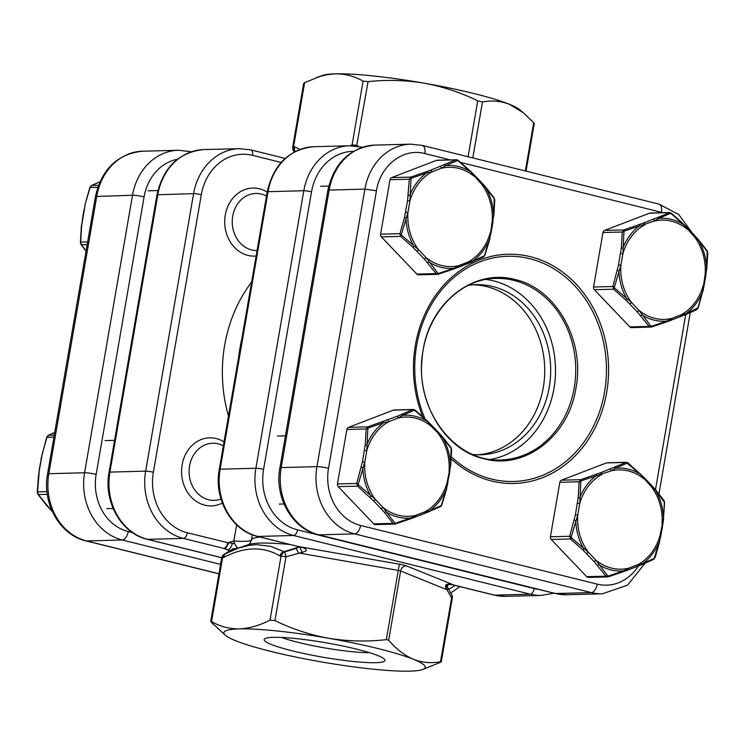 <?xml version="1.0" encoding="UTF-8"?>
<svg xmlns="http://www.w3.org/2000/svg" width="745" height="745" viewBox="0 0 745 745"><rect width="100%" height="100%" fill="white"/><g stroke="black" fill="none" stroke-linecap="round" stroke-linejoin="round"><path stroke-width="1.12" d="M477.508 454.804A85.107 72.423 88.5 0 0 542.202 392.866A85.107 72.423 88.5 0 0 473.038 284.795M472.982 454.534A85.107 72.423 88.5 0 0 480.488 454.795A85.107 72.423 88.5 0 0 548.152 392.708A85.107 72.423 88.5 0 0 476.018 284.646A85.107 72.423 88.5 0 0 468.531 285.298M486.038 279.487A90.778 77.247 -91.5 0 1 555.472 367.685A90.778 77.247 -91.5 0 1 490.769 459.414M441.301 661.746L452.262 598.3A5.671 0.68 -170.2 0 0 451.619 597.853L445.91 587.982L446.879 586.119L446.525 584.331M553.852 593.188L541.326 595.404A56.741 48.285 -91.5 0 1 530.244 594.184L293.614 535.506L257.863 536.447L303.094 547.715C307.536 549.493 307.247 551.039 302.237 552.362L285.978 556.776L274.942 620.622C291.984 628.91 309.799 634.787 328.405 638.232A102.13 12.265 9.8 0 1 413.596 659.362C404.665 655.525 396.368 649.146 388.694 640.234L400.652 570.987L447.233 589.835A5.671 3.809 -23.9 0 0 447.466 587.013L446.86 585.197M445.91 587.982C444.7 585.123 446.134 583.866 450.204 584.201L448.853 584.061M290.131 544.502A95.034 11.417 -170.2 0 0 248.476 544.586L238.167 548.227L249.072 545.349L256.476 544.623L270.686 546.346L284.702 551.961L285.978 556.776A5.671 0.68 -170.2 0 0 281.135 556.254A5.671 0.68 -170.2 0 0 281.033 556.254L279.85 555.872C263.022 546.15 244.36 546.634 223.873 557.344L222.55 557.8A5.671 4.759 -100 0 1 225.791 553.507A5.671 4.833 69.1 0 0 225.26 553.675L233.325 548.646L235.886 548.683L233.548 550.117M230.27 550.788A5.671 4.535 52.9 0 1 233.362 550.08M303.094 547.715L298.391 546.551A5.671 2.943 104 0 1 298.112 546.448M388.694 640.234L386.329 639.648L398.286 570.4L400.652 570.987A5.671 4.926 112 0 1 406.565 565.958A8.512 1.024 9.8 0 0 399.46 564.198L298.801 546.597A5.671 2.943 104 0 1 298.391 546.551L257.463 536.4A5.671 2.905 103.9 0 0 257.863 536.447A56.741 48.285 88.5 0 1 220.129 469.201A5.671 0.68 -170.2 0 0 219.272 469.406C213.573 498.601 231.453 530.645 257.463 536.4M302.237 552.362L299.658 546.904M230.075 550.937L227.663 549.726C229.488 549.68 231.108 547.528 232.487 543.245L234.712 543.766L237.096 547.566L235.886 548.683M230.689 551.393L224.329 548.553A5.671 2.859 -76.2 0 0 228.24 542.807L232.487 543.245M229.739 550.741L223.761 548.413A5.671 2.905 -76.1 0 0 227.7 542.788L233.846 540.972L234.712 543.766M281.126 162.438L252.527 155.342A51.06 43.452 88.5 0 0 201.299 194.734L153.368 472.256A51.06 43.452 88.5 0 0 187.33 532.768L228.24 542.807M281.517 637.459A52.765 6.342 -170.2 0 0 298.298 642.423A52.765 6.342 -170.2 0 0 369.334 652.629M356.734 649.174A61.276 7.357 9.8 0 1 384.653 659.493A61.276 7.357 9.8 0 1 356.38 661.784A61.276 7.357 9.8 0 1 292.394 650.869A61.276 7.357 9.8 0 1 264.773 638.791A61.276 7.357 9.8 0 1 356.734 649.174M295.206 151.505A5.671 4.833 -61.5 0 1 294.778 146.877L299.946 149.419M304.416 83.291L304.63 82.639L320.108 76.39L327.726 74.602L335.25 73.848C345.168 73.783 354.452 76.204 363.104 81.103L368.049 81.624C386.832 79.603 405.578 80.125 424.278 83.198C442.912 86.653 460.736 92.529 477.741 100.808L482.471 101.981C491.719 100.212 500.714 100.994 509.468 104.319L523.288 112.7L533.69 122.701L533.476 123.353M225.26 553.675A5.671 5.671 0 0 0 221.693 558.005A5.671 0.68 -170.2 0 1 222.457 557.8A5.671 0.68 -170.2 0 1 222.55 557.8L211.524 621.647C220.148 626.536 229.432 628.948 239.378 628.892A102.13 12.265 9.8 0 1 328.405 638.232C347.692 641.38 366.996 641.855 386.329 639.648M422.527 669.55L440.37 662.361L440.584 661.709C431.346 663.478 422.35 662.696 413.596 659.362A102.13 12.265 9.8 0 1 422.527 669.55A102.13 12.265 9.8 0 1 409.75 671.152A102.13 12.265 9.8 0 1 320.722 661.802A102.13 12.265 9.8 0 1 235.532 640.681A102.13 12.265 9.8 0 1 225.726 635.56A102.13 12.265 9.8 0 1 239.378 628.892C249.407 628.426 259.614 625.493 269.997 620.11L281.033 556.254A5.671 4.87 -82.5 0 1 284.702 551.961L296.203 548.357L298.54 552.958L398.286 570.4L399.46 564.198M225.726 635.56L211.31 622.298L211.524 621.647L211.31 622.298M279.85 555.872A5.671 4.833 -61.5 0 1 284.069 551.71L299.406 546.83M440.37 662.361L451.619 597.853A5.671 4.33 -34.4 0 0 451.349 594.128L447.466 587.013M274.942 620.622L269.997 620.11M316.318 77.62L322.473 75.45A102.13 12.265 9.8 0 1 335.25 73.848A102.13 12.265 9.8 0 1 424.278 83.198A102.13 12.265 9.8 0 1 509.468 104.319A102.13 12.265 9.8 0 1 519.274 109.441L523.288 112.7M236.621 524.862L233.846 540.972C242.926 541.68 248.783 541.447 251.41 540.255M303.699 83.254L292.738 146.7A5.671 0.68 9.8 0 1 293.595 146.486L294.778 146.877M352.022 145.759A5.671 4.759 -100 0 1 352.078 144.949A5.671 0.68 9.8 0 1 357.023 145.471L358.615 146.467M222.457 557.8A5.671 4.87 -99.6 0 1 225.791 553.507L226.648 553.218M237.106 547.566L237.934 548.311M450.204 584.201L453.556 584.974A5.671 2.859 103.8 0 1 453.165 584.937L453.724 585.076A5.671 2.905 -76.1 0 0 454.124 585.114L494.494 595.125A56.741 48.285 88.5 0 0 505.576 596.345L494.093 595.087A5.671 2.905 -76.1 0 0 494.494 595.125L530.244 594.184A5.671 2.905 -76.1 0 0 534.184 588.559A51.06 43.452 88.5 0 0 538.43 589.36M356.604 146.141L368.049 81.624M350.755 145.741A5.671 4.47 -116.6 0 1 350.755 145.405L352.078 144.949L363.104 81.103M294.787 151.719A5.671 4.87 -82.5 0 1 293.595 146.486L304.63 82.639M294.629 151.812A5.671 4.33 145.6 0 1 293.651 150.872L294.359 151.952M223.873 557.344A5.671 4.47 -116.6 0 1 226.061 553.451L238.167 548.227M453.444 584.974A5.671 2.905 -76.1 0 0 453.724 585.076L494.093 595.087M410.989 178.968A1.741 0.605 -178.8 0 0 409.312 179.21L390.007 179.713A2.84 2.412 -91.5 0 1 391.609 177.608L410.905 177.096L430.61 170.223A1.741 0.875 69 0 1 431.998 171.862A49.664 42.269 88.5 0 0 409.918 201.01L407.934 212.455L401.434 234.284L401.741 235.346L418.55 249.705L426.01 257.528L437.809 273.126L438.731 273.359L454.022 268.237L458.697 265.639L468.139 262.007L472.768 261.029L484.362 255.833L489.698 238.679L492.194 221.414L493.618 215.957L494.242 198.636L485.489 187.386L481.587 184.155L470.663 171.862L458.166 160.846L457.244 160.613L445.603 165.641L441.431 168.23L431.998 171.862L426.857 172.849L411.622 178.139L410.989 178.968L409.918 201.01L407.552 200.675L409.312 179.21L410.905 177.096L411.622 178.139M438.731 273.359L438.628 274.179L437.827 274.318L418.56 274.831A2.84 2.412 -91.5 0 1 416.893 274.104L436.188 273.592L424.119 258.85L412.963 247.312L400.67 236.379L399.897 233.688L404.498 217.568L407.552 200.675M401.741 235.346L400.67 236.379L381.365 236.891L416.893 274.104M381.365 236.891A2.84 2.412 -91.5 0 1 380.602 234.191L399.897 233.688L401.434 234.284M390.007 179.713L380.602 234.191M430.61 170.223L455.838 159.83L436.542 160.343L391.609 177.608M436.542 160.343A2.84 2.412 -91.5 0 1 437.231 160.203L457.039 159.756M424.119 258.85A1.741 0.67 136.3 0 0 426.01 257.528A49.664 42.269 88.5 0 0 441.673 265.518A49.664 42.269 88.5 0 0 458.697 265.639A1.741 0.875 69 0 1 458.408 267.287A1.741 0.875 69 0 1 458.259 267.315L438.554 274.179L436.188 273.592A1.741 1.043 144 0 0 437.809 273.126M490.759 233.241L489.698 238.679A51.498 43.825 -91.5 0 1 472.768 261.029A1.741 1.062 67.3 0 1 472.256 261.914A1.741 1.062 67.3 0 1 472.06 261.961L458.548 267.204M437.827 274.318L453.742 269.029A1.741 0.68 70.4 0 1 453.631 269.047M457.244 160.613A1.741 1.248 65 0 0 455.838 159.83L458.343 160.389L458.166 160.846M425.982 171.955A1.741 0.68 70.4 0 1 426.857 172.849A51.498 43.825 -91.5 0 0 409.927 195.199L408.353 195.227M416.651 251.028A1.741 0.67 136.3 0 0 418.55 249.705A49.664 42.269 88.5 0 1 407.934 212.455L405.569 212.12M440.053 166.601A1.741 0.875 69 0 1 441.431 168.23A49.664 42.269 88.5 0 1 474.127 176.342A1.741 0.67 136.3 0 0 474.472 175.159L481.931 182.981A1.741 0.67 136.3 0 1 481.587 184.155A49.664 42.269 88.5 0 1 492.194 221.414L493.004 221.731L491.02 233.176L490.219 232.859A49.664 42.269 88.5 0 1 468.139 262.007A1.741 0.875 69 0 1 467.851 263.656L467.851 263.656A1.741 0.875 69 0 1 467.702 263.683M412.963 247.312A1.741 0.466 133.3 0 0 414.136 246.493A51.498 43.825 -91.5 0 1 405.997 217.922L404.498 217.568M444.411 164.878A1.741 1.062 67.3 0 1 445.603 165.641A51.498 43.825 -91.5 0 1 470.663 171.862A1.741 0.466 133.3 0 0 470.719 171.378L474.472 175.159A1.741 0.67 136.3 0 0 474.192 175.066M458.203 160.417L470.719 171.378A1.741 0.466 133.3 0 0 470.505 171.35M481.652 182.888A1.741 0.67 136.3 0 1 481.931 182.981L485.414 186.781A1.741 0.847 139.6 0 1 485.423 186.781A1.741 0.847 139.6 0 1 485.489 187.386A51.498 43.825 -91.5 0 1 493.618 215.957L492.734 221.796M484.362 255.833A1.741 1.248 65 0 1 483.747 256.848L453.742 269.029A1.741 0.68 70.4 0 0 454.022 268.237A51.498 43.825 -91.5 0 1 441.105 267.315A51.498 43.825 -91.5 0 1 428.952 262.017A1.741 0.847 139.6 0 1 427.537 262.575M485.07 186.613A1.741 0.847 139.6 0 1 485.414 186.781L494.159 197.909A1.741 1.043 144 0 1 494.242 198.636M494.159 197.909L494.782 200.014A1.741 0.605 -178.8 0 0 494.54 199.688M485.088 254.809L483.747 256.848A1.741 1.248 65 0 1 483.486 256.923M489.921 238.745L484.986 255.004M705.962 274.551L703.988 285.996L703.187 285.68A49.664 42.269 -91.5 0 1 681.107 314.828L671.664 318.45L666.989 321.048L651.698 326.18L650.776 325.947L638.977 310.348L631.518 302.526L614.709 288.157L614.402 287.104L620.902 265.267L622.885 253.822L623.956 231.788L624.589 230.959L654.399 221.051L658.571 218.462L670.211 213.433L671.133 213.666L683.631 224.683L694.554 236.975L698.456 240.207L707.201 251.447L706.586 268.768L705.161 274.235L705.962 274.551L706.586 268.768A51.498 43.825 88.5 0 0 698.456 240.207A1.741 0.847 139.6 0 0 698.382 239.601L694.899 235.792A1.741 0.67 136.3 0 1 694.554 236.975A49.664 42.269 -91.5 0 1 705.161 274.235L702.665 291.5L697.953 307.825L685.735 313.85L681.107 314.828A1.741 0.875 69 0 1 680.818 316.476L680.818 316.476A1.741 0.875 69 0 1 680.669 316.504L685.028 314.781A1.741 1.062 67.3 0 0 685.223 314.735L671.375 320.099A1.741 0.875 69 0 1 671.226 320.127L666.598 321.859A1.741 0.68 70.4 0 0 666.71 321.849L651.596 326.999L666.598 321.859M629.86 326.925L594.333 289.703L613.629 289.2L625.93 300.123L637.087 311.661L649.156 326.412L651.521 326.999L631.527 327.651A2.84 2.412 88.5 0 1 629.86 326.925L649.156 326.412A1.741 1.043 144 0 0 650.776 325.947M670.006 212.576L643.578 223.044L623.872 229.916L622.271 232.021L621.321 248.048L618.536 264.931L612.865 286.499L593.569 287.011A2.84 2.412 88.5 0 0 594.333 289.703M593.569 287.011L602.975 232.533L622.271 232.021A1.741 0.605 1.2 0 1 623.956 231.788M624.589 230.959L623.872 229.916L604.577 230.419A2.84 2.412 88.5 0 0 602.975 232.533M604.577 230.419L649.51 213.163L668.805 212.651A1.741 1.248 65 0 1 670.211 213.433M671.171 213.238L669.466 212.511L650.199 213.023A2.84 2.412 88.5 0 0 649.51 213.163M614.402 287.104L612.865 286.499L613.629 289.2L614.709 288.157M707.508 252.508A1.741 0.605 1.2 0 1 707.75 252.825L707.126 250.73A1.741 1.043 144 0 1 707.201 251.447M698.037 239.434A1.741 0.847 139.6 0 1 698.382 239.601L707.126 250.73M694.619 235.709A1.741 0.67 136.3 0 1 694.899 235.792L687.439 227.979A1.741 0.67 136.3 0 1 687.095 229.153A49.664 42.269 -91.5 0 0 654.399 221.051A1.741 0.875 69 0 0 653.02 219.421M687.16 227.886A1.741 0.67 136.3 0 1 687.439 227.979L683.687 224.198A1.741 0.466 133.3 0 1 683.631 224.683A51.498 43.825 88.5 0 0 658.571 218.462A1.741 1.062 67.3 0 0 657.379 217.698M697.32 308.654A1.741 1.248 65 0 1 696.715 309.659L685.223 314.735A1.741 1.062 67.3 0 0 685.735 313.85A51.498 43.825 88.5 0 0 702.665 291.5L698.251 307.806L696.715 309.659A1.741 1.248 65 0 1 696.454 309.734M683.472 224.171A1.741 0.466 133.3 0 1 683.687 224.198L671.31 213.2L671.133 213.666M637.087 311.661A1.741 0.67 136.3 0 0 638.977 310.348A49.664 42.269 -91.5 0 0 654.641 318.339A49.664 42.269 -91.5 0 0 671.664 318.45A1.741 0.875 69 0 1 671.375 320.099L666.71 321.849A1.741 0.68 70.4 0 0 666.989 321.048A51.498 43.825 88.5 0 1 654.073 320.136A51.498 43.825 88.5 0 1 641.92 314.837A1.741 0.847 139.6 0 1 640.504 315.386M643.578 223.044A1.741 0.875 69 0 1 644.965 224.673A49.664 42.269 -91.5 0 0 622.885 253.822L620.52 253.486M638.949 224.776A1.741 0.68 70.4 0 1 639.825 225.661A51.498 43.825 88.5 0 0 622.894 248.011L621.321 248.048M651.698 326.18L651.596 326.999L650.795 327.139M618.536 264.931L620.902 265.267A49.664 42.269 -91.5 0 0 631.518 302.526A1.741 0.67 136.3 0 1 629.618 303.848M617.465 270.388L618.965 270.742A51.498 43.825 88.5 0 0 627.104 299.313A1.741 0.466 133.3 0 1 625.93 300.123M660.843 535.767L662.827 524.322L662.026 523.996A49.664 42.269 88.5 0 0 651.409 486.746L640.495 474.444L627.067 463.204L615.426 468.233L611.263 470.821L581.445 480.73L580.821 481.559L579.74 503.592L577.766 515.037L571.266 536.875L571.564 537.927L588.373 552.296L595.832 560.11L607.631 575.717L608.563 575.95L623.844 570.819L628.529 568.221L637.962 564.598L642.59 563.62L654.185 558.415L659.521 541.27L660.042 535.441L660.843 535.767L659.521 541.27A51.498 43.825 -91.5 0 1 642.59 563.62A1.741 1.062 -112.7 0 1 642.078 564.505L637.673 566.247A1.741 0.875 -111 0 0 637.962 564.598A49.664 42.269 88.5 0 0 660.042 535.441L663.45 518.539L664.363 502.279L655.311 489.977L651.409 486.746A1.741 0.67 -43.7 0 0 651.754 485.563L655.246 489.363A1.741 0.847 -40.4 0 0 655.246 489.363A1.741 0.847 -40.4 0 1 655.311 489.977A51.498 43.825 -91.5 0 1 663.45 518.539L664.605 502.596C664.521 501.618 664.521 501.618 664.605 502.596A1.741 0.605 1.2 0 0 664.363 502.279M606.365 462.924L561.432 480.19L580.728 479.687L600.433 472.814L626.322 462.282L607.054 462.794A2.84 2.412 -91.5 0 0 606.365 462.924L625.66 462.422A1.741 1.248 -115 0 1 627.067 463.204M653.309 559.504A1.741 1.248 -115 0 0 653.57 559.43L642.078 564.505A1.741 1.062 -112.7 0 1 641.883 564.552L637.524 566.275A1.741 0.875 -111 0 0 637.673 566.247L628.24 569.869A1.741 0.875 -111 0 1 628.082 569.897L607.65 576.909L588.382 577.412A2.84 2.412 -91.5 0 1 586.715 576.686L606.011 576.183A1.741 1.043 -36 0 0 607.631 575.717M608.376 576.77L606.011 576.183L593.942 561.432L582.786 549.894L570.493 538.97L551.188 539.473L586.715 576.686M551.188 539.473A2.84 2.412 -91.5 0 1 550.425 536.782L569.72 536.27L571.266 536.875M571.564 537.927L570.493 538.97L569.72 536.27L575.401 514.702L578.176 497.809L579.135 481.792L559.83 482.304L550.425 536.782M559.83 482.304A2.84 2.412 -91.5 0 1 561.432 480.19M580.821 481.559A1.741 0.605 1.2 0 0 579.135 481.792L580.728 479.687L581.445 480.73M654.808 557.595L653.57 559.43A1.741 1.248 -115 0 0 654.185 558.415M623.453 571.629A1.741 0.68 -109.6 0 0 623.565 571.611L628.24 569.869A1.741 0.875 -111 0 0 628.529 568.221A49.664 42.269 88.5 0 1 595.832 560.11A1.741 0.67 -43.7 0 1 593.942 561.432M608.563 575.95L608.451 576.77L623.565 571.611A1.741 0.68 -109.6 0 0 623.844 570.819A51.498 43.825 -91.5 0 1 598.775 564.608A1.741 0.847 -40.4 0 1 597.36 565.157M664.065 501.217A1.741 1.043 -36 0 0 663.981 500.491L664.605 502.596M609.876 469.192A1.741 0.875 -111 0 1 611.263 470.821A49.664 42.269 88.5 0 1 628.286 470.933A49.664 42.269 88.5 0 1 643.95 478.923A1.741 0.67 -43.7 0 0 644.295 477.75L651.754 485.563M586.473 553.61A1.741 0.67 -43.7 0 0 588.373 552.296A49.664 42.269 88.5 0 1 577.766 515.037L575.401 514.702M614.234 467.46A1.741 1.062 -112.7 0 1 615.426 468.233A51.498 43.825 -91.5 0 1 628.333 469.145A51.498 43.825 -91.5 0 1 640.495 474.444A1.741 0.466 -46.7 0 0 640.542 473.969L640.542 473.969A1.741 0.466 -46.7 0 0 640.327 473.932M582.786 549.894A1.741 0.466 -46.7 0 0 583.959 549.074A51.498 43.825 -91.5 0 1 575.82 520.513L574.321 520.159M577.375 503.257L579.74 503.592A49.664 42.269 88.5 0 1 601.82 474.444A1.741 0.875 -111 0 0 600.433 472.814M578.176 497.809L579.75 497.781A51.498 43.825 -91.5 0 1 596.68 475.431A1.741 0.68 -109.6 0 0 595.804 474.546M373.515 500.798L384.392 512.337L393.043 523.363L373.748 523.875L338.221 486.653L357.526 486.15L373.515 500.798A1.741 0.67 -43.7 0 0 375.406 499.476A49.664 42.269 -91.5 0 1 364.799 462.217L366.773 450.781L367.853 428.738L368.477 427.909L383.712 422.62L388.853 421.623L398.296 418.001L402.458 415.412L414.099 410.383L415.03 410.616L427.528 421.633L430.983 426.112L442.344 437.157L451.097 448.406L450.483 465.727L447.075 482.63L446.553 488.45L441.217 505.604L429.623 510.8L424.995 511.778L415.561 515.4L410.877 518.008L395.595 523.13L394.664 522.897L382.865 507.298L375.406 499.476L358.596 485.116L358.298 484.054L364.799 462.217L362.433 461.881L356.753 483.449L357.526 486.15L358.596 485.116M373.748 523.875A2.84 2.412 88.5 0 0 375.424 524.601L394.682 524.089L395.483 523.949L395.595 523.13M358.298 484.054L356.753 483.449L337.457 483.961A2.84 2.412 88.5 0 0 338.221 486.653M337.457 483.961L346.863 429.483L366.168 428.971L365.208 444.998L362.433 461.881M368.477 427.909L367.76 426.866L348.464 427.369A2.84 2.412 88.5 0 0 346.863 429.483M348.464 427.369L393.397 410.113L412.693 409.601L396.908 416.371L367.76 426.866L366.168 428.971A1.741 0.605 -178.8 0 1 367.853 428.738M415.03 410.616L415.207 410.16L413.354 409.461L394.086 409.974A2.84 2.412 88.5 0 0 393.397 410.113M395.409 523.949L415.114 517.086A1.741 0.875 -111 0 0 415.272 517.049A1.741 0.875 -111 0 0 415.561 515.4A49.664 42.269 -91.5 0 1 382.865 507.298A1.741 0.67 -43.7 0 1 380.974 508.611M415.403 516.974L428.915 511.731A1.741 1.062 -112.7 0 0 429.111 511.685L429.111 511.685A1.741 1.062 -112.7 0 0 429.623 510.8A51.498 43.825 88.5 0 0 446.553 488.45L447.875 482.946L447.075 482.63A49.664 42.269 -91.5 0 1 424.995 511.778A1.741 0.875 -111 0 1 424.706 513.426L440.602 506.609A1.741 1.248 -115 0 0 441.217 505.604M401.266 414.648A1.741 1.062 -112.7 0 1 402.458 415.412A51.498 43.825 88.5 0 1 415.365 416.334A51.498 43.825 88.5 0 1 427.528 421.633A1.741 0.466 -46.7 0 0 427.574 421.149L415.207 410.16L413.354 409.471M394.664 522.897A1.741 1.043 -36 0 1 393.043 523.363L395.483 523.949L410.597 518.799A1.741 0.68 -109.6 0 0 410.877 518.008A51.498 43.825 88.5 0 1 385.808 511.787A1.741 0.847 -40.4 0 1 384.392 512.337M369.827 497.073A1.741 0.466 -46.7 0 0 370.991 496.263A51.498 43.825 88.5 0 1 362.852 467.692L361.353 467.339M387.465 419.994A1.741 0.875 -111 0 1 388.853 421.623A49.664 42.269 -91.5 0 0 366.773 450.781L364.407 450.436M382.837 421.726A1.741 0.68 -109.6 0 1 383.712 422.62A51.498 43.825 88.5 0 0 366.782 444.97L365.208 444.998M410.486 518.809A1.741 0.68 -109.6 0 0 410.597 518.799L424.706 513.426A1.741 0.875 -111 0 1 424.557 513.454M427.36 421.121A1.741 0.466 -46.7 0 1 427.574 421.149L431.327 424.929A1.741 0.67 -43.7 0 1 430.983 426.112A49.664 42.269 -91.5 0 0 415.319 418.113A49.664 42.269 -91.5 0 0 398.296 418.001A1.741 0.875 -111 0 0 396.908 416.371M414.099 410.383A1.741 1.248 -115 0 0 412.693 409.601M440.342 506.693A1.741 1.248 -115 0 0 440.602 506.609L441.841 504.775M441.943 504.579L446.776 488.515M447.615 483.011L449.859 471.501L449.058 471.185A49.664 42.269 -91.5 0 0 438.442 433.925A1.741 0.67 -43.7 0 0 438.786 432.752L431.327 424.929M449.589 471.566L450.483 465.727A51.498 43.825 88.5 0 0 442.344 437.157A1.741 0.847 -40.4 0 0 442.279 436.551L451.014 447.68L451.638 449.775A1.741 0.605 -178.8 0 0 451.396 449.459M451.097 448.406A1.741 1.043 -36 0 0 451.014 447.68M257.062 250.59A28.571 24.315 -91.5 0 1 232.719 216.115A28.571 24.315 -91.5 0 1 266.487 196.047M256.122 256.038A34.047 28.971 -91.5 0 1 254.576 256.131A34.047 28.971 -91.5 0 1 225.288 215.054A34.047 28.971 -91.5 0 1 252.788 188.066A34.047 28.971 -91.5 0 1 267.166 192.108M99.951 181.752L91.43 185.57L89.884 187.423L85.256 203.664L84.418 209.168L85.256 203.664L90.089 187.6L91.691 185.496A1.741 1.248 -115 0 0 91.43 185.57A1.741 1.248 -115 0 0 91.03 185.924M81.55 226.461L84.418 209.168M82.444 220.613L81.354 226.247L80.395 242.404L81.019 244.509A1.741 1.043 -36 0 0 81.447 244.779L80.684 242.078L81.633 226.061M89.884 187.423L97.763 187.405M80.395 242.404C80.479 243.382 80.479 243.382 80.395 242.404A1.741 0.605 1.2 0 1 80.684 242.078L87.64 241.901M223.342 445.817A28.571 24.315 88.5 0 0 189.575 465.886A28.571 24.315 88.5 0 0 220.995 499.01M224.022 441.878A34.047 28.971 88.5 0 0 209.643 437.837A34.047 28.971 88.5 0 0 182.143 464.824A34.047 28.971 88.5 0 0 211.431 505.902A34.047 28.971 88.5 0 0 222.355 503.061M38.414 476.232L39.299 470.384L37.539 491.849L38.302 494.55A1.741 1.043 144 0 1 37.874 494.27L37.25 492.175A1.741 0.605 1.2 0 1 37.539 491.849L46.944 491.598M42.335 453.5L39.299 470.384M47.27 494.307L38.302 494.55L50.381 509.291A1.741 0.67 136.3 0 1 50.101 509.207A1.741 0.67 136.3 0 1 50.017 508.919M47.885 435.695A1.741 1.248 65 0 1 48.285 435.341A1.741 1.248 65 0 1 48.546 435.266L46.944 437.371L42.353 453.491M37.492 492.492A1.741 0.605 1.2 0 1 37.25 492.175L38.489 475.832M46.963 505.566A1.741 0.847 139.6 0 1 46.618 505.399L52.29 511.498M39.038 470.449L41.273 458.939M41.012 459.004L46.749 437.194L53.91 437.185M132.424 532.601L128.233 531.567A48.229 41.04 -91.5 0 1 96.152 474.407L144.092 196.885A48.229 41.04 -91.5 0 1 177.385 159.272M218.965 573.78L86.578 540.945A56.741 48.285 -91.5 0 1 48.835 473.708L96.776 196.186A56.741 48.285 -91.5 0 1 142.612 151.207L178.353 150.267A56.741 48.285 88.5 0 0 132.517 195.246L84.585 472.768A56.741 48.285 88.5 0 0 122.32 540.004L220.595 564.375M142.612 151.207C117.403 153.926 101.693 169.022 95.49 196.494L132.517 195.246A8.512 1.024 9.8 0 1 144.092 196.885M95.49 196.494L47.55 474.016A8.512 1.024 9.8 0 1 48.835 473.708L84.585 472.768A8.512 1.024 9.8 0 1 96.152 474.407M47.55 474.016C41.888 503.071 59.684 535.022 85.964 540.879A8.512 4.349 103.9 0 0 86.578 540.945L122.32 540.004A8.512 4.349 103.9 0 0 128.233 531.567M191.148 151.812L190.04 151.542A8.512 4.349 103.9 0 1 190.85 151.915M450.185 159.858L424.827 153.572C403.445 147.594 380.248 165.427 376.449 190.776L328.517 468.298A48.229 41.04 88.5 0 0 360.589 525.448L597.22 584.136A48.229 41.04 88.5 0 0 638.363 565.976M655.488 489.661L685.745 314.511M663.013 212.688L460.838 162.503M422.685 416.651A114.646 97.558 -91.5 0 1 415.393 345.14A114.646 97.558 -91.5 0 1 530.393 256.699A114.646 97.558 -91.5 0 1 606.654 392.578A114.646 97.558 -91.5 0 1 451.265 458.883M451.386 456.862A112.644 95.854 88.5 0 0 604.549 392.168A112.644 95.854 88.5 0 0 529.62 258.673A112.644 95.854 88.5 0 0 416.632 345.568A112.644 95.854 88.5 0 0 424.995 418.755M500.873 459.935A90.778 77.247 88.5 0 0 574.209 387.968A90.778 77.247 88.5 0 0 496.105 278.434C458.538 278.434 424.436 315.815 421.94 360.533C416.734 412.832 456.815 462.766 500.873 459.935M423.132 350.206C430.349 302.06 474.407 268.181 515.019 279.543C556.068 288.427 585.281 340.484 575.96 388.108C568.742 436.263 524.685 470.142 484.064 458.78C443.014 449.887 413.801 397.83 423.132 350.206M360.589 525.448A8.512 4.349 -76.1 0 1 354.685 533.895A56.741 48.285 -91.5 0 1 316.942 466.659L364.882 189.137A56.741 48.285 -91.5 0 1 410.719 144.158L374.968 145.089A56.741 48.285 88.5 0 0 329.132 190.077L281.2 467.59A56.741 48.285 88.5 0 0 318.935 534.836L555.565 593.523A56.741 48.285 88.5 0 0 566.647 594.734L554.96 593.458A8.512 4.349 -76.1 0 0 555.565 593.523L591.316 592.582L354.685 533.895L318.935 534.836A8.512 4.349 -76.1 0 1 318.329 534.77L554.96 593.458M376.449 190.776L364.882 189.137L329.132 190.077A8.512 1.024 -170.2 0 0 327.847 190.385C334.058 162.913 349.759 147.817 374.968 145.089M328.517 468.298A8.512 1.024 -170.2 0 0 316.942 466.659L281.2 467.59A8.512 1.024 -170.2 0 0 279.906 467.907L327.847 190.385M645.049 563.248L627.56 585.142L602.388 593.793A56.741 48.285 -91.5 0 1 591.316 592.582A8.512 4.349 -76.1 0 0 597.22 584.136M661.458 212.26C662.063 207.212 661.057 204.475 658.422 204.055M424.827 153.572C425.432 148.525 424.426 145.787 421.791 145.368M353.484 151.337A51.06 43.452 88.5 0 0 311.522 191.838L263.59 469.359A51.06 43.452 88.5 0 0 297.553 529.872L534.184 588.559M241.78 339.068A124.825 106.218 88.5 0 0 240.086 347.421A124.825 106.218 88.5 0 0 238.875 355.896M228.492 416.027A136.167 115.875 -91.5 0 1 224.664 345.233A136.167 115.875 -91.5 0 1 251.624 282.076M252.341 534.798L251.428 540.097A90.778 10.905 9.8 0 1 260.079 537.052M468.074 156.757L477.741 100.808M525.355 170.968L533.69 122.701M482.471 101.981L472.805 157.931M448.481 589.183A51.06 43.452 88.5 0 0 455.083 585.412M406.565 565.958L454.124 585.114M313.896 146.7A56.741 48.285 88.5 0 0 268.06 191.679L220.129 469.201L255.88 468.26L303.811 190.739L268.06 191.679A5.671 0.68 -170.2 0 0 267.204 191.884C273.462 164.403 289.023 149.345 313.896 146.7L349.647 145.759A56.741 48.285 -91.5 0 0 303.811 190.739A5.671 0.68 -170.2 0 1 311.522 191.838M297.553 529.872A5.671 2.905 -76.1 0 1 293.614 535.506A56.741 48.285 -91.5 0 1 255.88 468.26A5.671 0.68 -170.2 0 1 263.59 469.359M221.74 557.772L147.24 539.296C121.23 533.55 103.35 501.506 109.049 472.311L156.981 194.79L193.588 193.635A56.741 48.285 -91.5 0 1 239.424 148.655L203.674 149.596A56.741 48.285 88.5 0 0 157.847 194.575L109.906 472.097L145.657 471.157L193.588 193.635A5.671 0.68 -170.2 0 1 201.299 194.734M223.761 548.413L183.391 538.402A56.741 48.285 -91.5 0 1 145.657 471.157A5.671 0.68 -170.2 0 1 153.368 472.256M109.049 472.311A5.671 0.68 9.8 0 1 109.906 472.097A56.741 48.285 88.5 0 0 147.64 539.343L183.391 538.402A5.671 2.905 103.9 0 0 187.33 532.768M147.24 539.296A5.671 2.905 -76.1 0 0 147.64 539.343L221.749 557.716M361.893 147.463A5.671 2.905 -76.1 0 0 361.129 147.016L349.647 145.759M281.135 556.254A5.671 4.759 -83.9 0 1 284.702 551.961M252.527 155.342A5.671 2.905 -76.1 0 0 250.907 149.913L285.158 158.406M671.515 320.024L680.669 316.504M637.524 566.275L628.37 569.785M86.085 250.897L81.447 244.779L87.174 244.63M98.498 185.309L91.691 185.496L99.932 181.799M54.73 432.463L48.546 435.266L54.273 435.108M50.381 509.291L52.122 511.126M190.04 151.542L178.353 150.267M85.964 540.879L218.956 573.864M602.388 593.793L566.647 594.734M279.906 467.907C274.253 496.952 292.04 528.903 318.329 534.77M692.71 233.502L678.807 214.597L659.036 204.121L422.406 145.433L410.719 144.158M658.952 493.879L690.27 312.574M446.879 585.7L449.393 584.359L453.165 584.937M230.605 551.328L230.009 550.872L230.373 551.551M541.326 595.404L505.576 596.345M362.331 147.314L361.129 147.016M156.981 194.79C163.239 167.308 178.8 152.241 203.674 149.596M221.693 558.005L210.733 621.442M526.044 171.136L534.267 123.558M251.428 540.097C249.966 543.44 248.96 544.94 248.392 544.614M267.204 191.884L219.272 469.406M299.546 546.811L296.203 548.357M292.738 146.7A5.671 5.671 0 0 0 293.651 150.872M250.907 149.913L239.424 148.655M459.842 586.594L450.641 593.048M452.262 598.3A5.671 5.671 0 0 0 451.349 594.128M320.601 186.287L328.75 186.073M494.782 200.014L493.823 216.171M707.75 252.825L706.791 268.992M703.988 285.996L702.889 291.565M655.116 557.577L659.744 541.336M662.827 524.322L663.646 518.753M663.981 500.491L655.246 489.372M644.295 477.75L628.175 462.971L626.322 462.282M279.245 504.114L284.031 503.993M277.457 436.058L285.447 435.844M438.786 432.752L442.279 436.551M450.678 465.942L451.638 449.775M157.856 190.562L148.171 190.822M82.174 220.678L84.157 209.233M81.019 244.509L86.048 251.121M114.572 440.342L105.026 440.593M113.128 508.481L106.814 508.649M37.874 494.27L46.618 505.399M46.749 437.194L48.285 435.341L54.73 432.426"/></g></svg>
